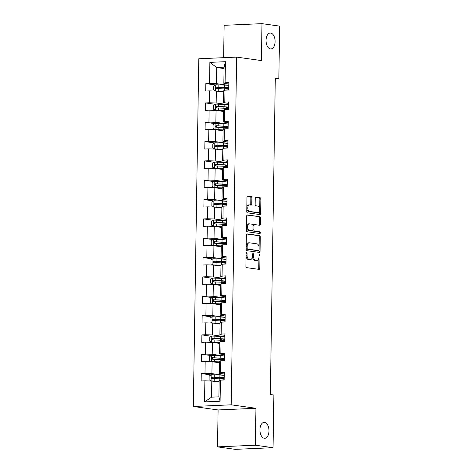 <?xml version="1.0" encoding="UTF-8"?>
<svg xmlns="http://www.w3.org/2000/svg" width="473" height="473" viewBox="0 0 473 473"><rect width="100%" height="100%" fill="white"/><g stroke="black" fill="none" stroke-linecap="round" stroke-linejoin="round"><path stroke-width="0.71" d="M246.593 252.612A0.857 0.485 87.5 0 0 246.545 252.606A0.857 0.485 87.5 0 0 246.096 253.392L245.895 266.317A1.224 0.692 87.5 0 0 246.569 267.629L259.068 269.379A1.224 0.692 87.5 0 0 259.139 269.385A1.224 0.692 87.5 0 0 259.783 268.262L259.984 255.337A0.857 0.485 87.5 0 0 259.511 254.415A0.857 0.485 87.5 0 0 259.464 254.415A0.857 0.485 87.5 0 0 259.015 255.201L258.985 256.874A3.908 2.217 87.5 0 1 256.934 260.463A3.908 2.217 87.5 0 1 256.703 260.452L255.662 260.31A3.908 2.217 87.5 0 1 253.498 256.106L253.528 254.433A0.857 0.485 87.5 0 0 253.055 253.51A0.857 0.485 87.5 0 0 253.002 253.51A0.857 0.485 87.5 0 0 252.552 254.297L252.529 255.97A3.908 2.217 87.5 0 1 250.477 259.559A3.908 2.217 87.5 0 1 250.247 259.553L249.2 259.405A3.908 2.217 87.5 0 1 247.042 255.201L247.066 253.528A0.857 0.485 87.5 0 0 246.593 252.612M270.45 48.926A7.958 4.523 87.5 0 0 270.923 48.95A7.958 4.523 87.5 0 0 275.103 41.216A7.958 4.523 87.5 0 0 270.698 33.069A7.958 4.523 87.5 0 0 270.225 33.045A7.958 4.523 87.5 0 0 266.045 40.779A7.958 4.523 87.5 0 0 270.45 48.926M264.33 438.27A7.958 4.523 87.5 0 0 264.809 438.294A7.958 4.523 87.5 0 0 268.983 430.56A7.958 4.523 87.5 0 0 264.584 422.407A7.958 4.523 87.5 0 0 264.105 422.389A7.958 4.523 87.5 0 0 259.931 430.123A7.958 4.523 87.5 0 0 264.33 438.27M251.873 197.856A1.224 0.692 87.5 0 0 251.198 196.537L247.692 196.047A1.224 0.692 87.5 0 0 247.621 196.047A1.224 0.692 87.5 0 0 246.977 197.17L246.752 211.52A1.224 0.692 87.5 0 0 247.426 212.832L259.931 214.582A1.224 0.692 87.5 0 0 260.002 214.588A1.224 0.692 87.5 0 0 260.641 213.465L260.871 199.115A1.224 0.692 87.5 0 0 260.191 197.797L255.958 197.206A1.224 0.692 87.5 0 0 255.887 197.206A1.224 0.692 87.5 0 0 255.243 198.323L255.148 204.466A1.224 0.692 87.5 0 0 255.822 205.779L257.921 206.074A3.264 1.857 87.5 0 1 259.73 209.421A3.264 1.857 87.5 0 1 258.016 212.59A3.264 1.857 87.5 0 1 257.82 212.584L249.59 211.431A3.264 1.857 87.5 0 1 247.787 208.085A3.264 1.857 87.5 0 1 249.502 204.915A3.264 1.857 87.5 0 1 249.691 204.921L251.062 205.116A1.224 0.692 87.5 0 0 251.139 205.116A1.224 0.692 87.5 0 0 251.778 203.993L251.873 197.856L250.85 197.897A1.224 0.692 87.5 0 0 250.176 196.585L247.32 196.183M261.403 60.579L261.983 23.65L279.673 26.127L278.845 78.79L275.304 78.293L270.337 394.529L273.873 395.026L273.051 447.689L255.361 445.211L255.94 408.282L231.179 404.817L236.642 57.109L261.403 60.579M247.101 233.875A1.224 0.692 87.5 0 0 247.024 233.875A1.224 0.692 87.5 0 0 246.386 234.998L246.161 249.348A1.224 0.692 87.5 0 0 246.835 250.66L259.334 252.411A1.224 0.692 87.5 0 0 259.405 252.416A1.224 0.692 87.5 0 0 260.049 251.293L260.274 236.938A1.224 0.692 87.5 0 0 259.6 235.625L246.953 233.881M246.457 230.434L246.681 216.084A1.224 0.692 87.5 0 1 247.326 214.961A1.224 0.692 87.5 0 1 247.397 214.961L259.896 216.711A1.224 0.692 87.5 0 1 260.57 218.029L260.475 224.167A1.224 0.692 87.5 0 1 259.837 225.29A1.224 0.692 87.5 0 1 259.76 225.29L254.693 224.58A1.224 0.692 87.5 0 0 254.622 224.574A1.224 0.692 87.5 0 0 253.977 225.698L253.912 229.772A1.224 0.692 87.5 0 0 254.592 231.084L259.866 231.823A0.857 0.485 87.5 0 1 260.339 232.698A0.857 0.485 87.5 0 1 259.89 233.532A0.857 0.485 87.5 0 1 259.843 233.526L247.131 231.746A1.224 0.692 87.5 0 1 246.457 230.434M231.179 404.817L193.327 406.478L198.79 58.77L236.642 57.109M215.475 84.957L205.814 83.603L205.696 91.035L209.427 90.869L209.243 102.765L205.507 102.931L205.394 110.369L209.125 110.203L208.942 122.099L205.205 122.265L205.087 129.697L208.824 129.531L208.634 141.427L204.904 141.593L204.785 149.03L208.516 148.865L208.333 160.761L204.596 160.926L204.484 168.358L208.215 168.193L208.025 180.089L204.295 180.254L204.176 187.692L207.913 187.527L207.724 199.423L203.993 199.588L203.875 207.02L207.606 206.855L207.422 218.751L203.686 218.916L203.567 226.354L207.304 226.189L207.115 238.085L203.384 238.25L203.266 245.682L207.003 245.517L206.813 257.413L203.077 257.578L202.964 265.016L206.695 264.85L206.512 276.746L202.775 276.912L202.657 284.344L206.394 284.178L206.204 296.074L202.474 296.24L202.355 303.678L206.086 303.512L205.903 315.408L202.166 315.574L202.054 323.006L205.785 322.84L205.601 334.736L201.865 334.902L201.746 342.34L205.483 342.174L205.294 354.07L201.563 354.236L201.445 361.668L205.176 361.502L204.992 373.398L201.256 373.564L201.143 380.996L204.874 380.836L204.543 401.902L220.093 401.216L218.91 396.835L219.159 380.73L220.424 380.15L224.155 379.985L224.273 372.553L220.542 372.718L219.277 373.292L219.466 361.396L220.725 360.822L224.462 360.657L224.574 353.219L220.844 353.384L219.584 353.964L219.768 342.068L221.033 341.488L224.764 341.329L224.882 333.891L221.145 334.056L219.886 334.63L220.075 322.734L221.334 322.16L225.065 321.995L225.183 314.563L221.453 314.722L220.187 315.302L220.377 303.406L221.636 302.826L225.373 302.667L225.491 295.229L221.754 295.394L220.495 295.968L220.678 284.072L221.943 283.498L225.674 283.333L225.792 275.901L222.056 276.061L220.796 276.64L220.986 264.744L222.245 264.165L225.976 264.005L226.094 256.567L222.363 256.733L221.098 257.306L221.287 245.41L222.547 244.837L226.283 244.671L226.401 237.239L222.665 237.399L221.405 237.978L221.589 226.082L222.854 225.503L226.585 225.343L226.703 217.905L222.966 218.071L221.707 218.644L221.896 206.748L223.155 206.175L226.892 206.009L227.005 198.577L223.274 198.737L222.008 199.316L222.198 187.42L223.457 186.841L227.194 186.681L227.312 179.243L223.575 179.409L222.316 179.982L222.499 168.086L223.764 167.513L227.495 167.347L227.614 159.915L223.883 160.075L222.617 160.654L222.807 148.758L224.066 148.179L227.803 148.019L227.915 140.582L224.184 140.747L222.925 141.321L223.108 129.425L224.373 128.851L228.104 128.686L228.223 121.254L224.486 121.413L223.226 121.993L223.41 110.097L224.675 109.517L228.406 109.358L228.524 101.92L224.793 102.085L223.528 102.659L223.717 90.763L224.977 90.189L228.713 90.024L228.826 82.592L225.095 82.751L223.835 83.331L224.084 67.219L216.723 67.544L216.468 83.656L228.784 85.377M205.814 83.603L209.545 83.437L209.876 62.371L225.426 61.691L225.095 82.751M224.977 90.189L224.793 102.085M224.675 109.517L224.486 121.413M224.373 128.851L224.184 140.747M224.066 148.179L223.883 160.075M223.764 167.513L223.575 179.409M223.457 186.841L223.274 198.737M223.155 206.175L222.966 218.071M222.854 225.503L222.665 237.399M222.547 244.837L222.363 256.733M222.245 264.165L222.056 276.061M221.943 283.498L221.754 295.394M221.636 302.826L221.453 314.722M221.334 322.16L221.145 334.056M221.033 341.488L220.844 353.384M220.725 360.822L220.542 372.718M220.424 380.15L220.093 401.216M228.483 104.71L216.167 102.984L216.35 91.088L223.694 92.117M228.5 103.356L223.528 102.659M216.35 91.088L209.427 90.869M216.167 102.984L209.243 102.765M228.175 124.038L215.859 122.318L216.049 110.422L223.392 111.451M228.199 122.69L223.226 121.993M216.049 110.422L209.125 110.203M215.859 122.318L208.942 122.099M227.874 143.372L215.558 141.646L215.741 129.75L223.09 130.779M227.897 142.018L222.925 141.321M215.741 129.75L208.824 129.531M215.558 141.646L208.634 141.427M227.572 162.7L215.25 160.98L215.44 149.084L222.783 150.107M227.59 161.352L222.617 160.654M215.44 149.084L208.516 148.865M215.25 160.98L208.333 160.761M227.265 182.034L214.949 180.308L215.138 168.412L222.481 169.44M227.288 180.68L222.316 179.982M215.138 168.412L208.215 168.193M214.949 180.308L208.025 180.089M226.963 201.362L214.647 199.641L214.831 187.746L222.174 188.768M226.987 200.014L222.008 199.316M214.831 187.746L207.913 187.527M214.647 199.641L207.724 199.423M226.662 220.696L214.34 218.969L214.529 207.073L221.872 208.102M226.679 219.342L221.707 218.644M214.529 207.073L207.606 206.855M214.34 218.969L207.422 218.751M226.354 240.024L214.038 238.297L214.228 226.401L221.571 227.43M226.378 238.676L221.405 237.978M214.228 226.401L207.304 226.189M214.038 238.297L207.115 238.085M226.053 259.358L213.737 257.631L213.92 245.735L221.263 246.764M226.07 258.004L221.098 257.306M213.92 245.735L207.003 245.517M213.737 257.631L206.813 257.413M225.745 278.686L213.429 276.959L213.619 265.063L220.962 266.092M225.769 277.332L220.796 276.64M213.619 265.063L206.695 264.85M213.429 276.959L206.512 276.746M225.444 298.02L213.128 296.293L213.317 284.397L220.66 285.426M225.467 296.666L220.495 295.968M213.317 284.397L206.394 284.178M213.128 296.293L206.204 296.074M225.142 317.348L212.826 315.621L213.01 303.725L220.353 304.754M225.16 315.994L220.187 315.302M213.01 303.725L206.086 303.512M212.826 315.621L205.903 315.408M224.835 336.681L212.519 334.955L212.708 323.059L220.051 324.088M224.858 335.327L219.886 334.63M212.708 323.059L205.785 322.84M212.519 334.955L205.601 334.736M224.533 356.009L212.217 354.283L212.401 342.387L219.75 343.416M224.557 354.655L219.584 353.964M212.401 342.387L205.483 342.174M212.217 354.283L205.294 354.07M224.232 375.343L211.916 373.617L212.099 361.721L219.442 362.75M224.249 373.989L219.277 373.292M212.099 361.721L205.176 361.502M211.916 373.617L204.992 373.398M204.543 401.902L211.543 397.16L211.798 381.049L219.141 382.078M211.798 381.049L204.874 380.836M255.94 408.282L218.094 409.949L217.515 446.873L255.361 445.211M217.515 446.873L235.199 449.35L273.051 447.689M261.983 23.65L224.137 25.311L223.628 57.682M218.094 409.949L193.327 406.478M275.298 78.944L278.845 78.79M211.543 397.16L218.91 396.835M224.066 68.573L216.723 67.544L209.876 62.371M228.808 84.028L223.835 83.331M225.426 61.691L224.084 67.219M216.468 83.656L209.545 83.437M210.923 374.918L201.256 373.564M211.224 355.584L201.563 354.236M211.532 336.256L201.865 334.902M211.833 316.922L202.166 315.574M212.135 297.594L202.474 296.24M212.442 278.26L202.775 276.912M212.744 258.932L203.077 257.578M213.045 239.598L203.384 238.25M213.353 220.27L203.686 218.916M213.654 200.942L203.993 199.588M213.962 181.608L204.295 180.254M214.263 162.28L204.596 160.926M214.565 142.947L204.904 141.593M214.872 123.619L205.205 122.265M215.174 104.285L205.507 102.931M246.055 256.053A3.908 2.217 87.5 0 0 248.177 259.446L249.2 259.405M250.477 259.559L249.454 259.606A3.908 2.217 87.5 0 1 249.224 259.594L248.177 259.446M252.487 256.62A3.908 2.217 87.5 0 0 254.64 260.351L255.662 260.31M256.934 260.463L255.911 260.511A3.908 2.217 87.5 0 1 255.68 260.499L254.64 260.351M258.418 269.291A1.224 0.692 87.5 0 0 258.761 268.303L258.926 257.667M259.092 247.249L259.251 236.985A1.224 0.692 87.5 0 0 258.577 235.672L246.723 234.011M258.684 252.322A1.224 0.692 87.5 0 0 259.027 251.34L259.044 250.182M247.154 248.148A0.857 0.485 87.5 0 0 247.627 249.064L258.601 250.601A0.857 0.485 87.5 0 0 258.648 250.607A0.857 0.485 87.5 0 0 259.098 249.821L259.127 248.053A3.908 2.217 87.5 0 0 256.963 243.849L249.466 242.803A3.908 2.217 87.5 0 0 249.23 242.791A3.908 2.217 87.5 0 0 247.178 246.38L247.154 248.148L246.179 248.189M246.173 248.567A0.857 0.485 87.5 0 0 246.604 249.111L247.627 249.064M257.679 250.643A0.857 0.485 87.5 0 1 257.625 250.649A0.857 0.485 87.5 0 1 257.578 250.649L246.604 249.111M248.443 242.844A3.908 2.217 87.5 0 0 248.207 242.832A3.908 2.217 87.5 0 0 246.22 245.629M247.024 215.097L259.896 216.711M259.109 225.195A1.224 0.692 87.5 0 0 259.452 224.214L259.547 218.071A1.224 0.692 87.5 0 0 258.873 216.758M254.545 224.586L253.67 224.622A1.224 0.692 87.5 0 0 253.599 224.622A1.224 0.692 87.5 0 0 253.002 225.355M252.895 230.026A1.224 0.692 87.5 0 0 253.569 231.131L259.866 231.823M259.127 233.426A0.857 0.485 87.5 0 0 259.293 232.503A0.857 0.485 87.5 0 0 258.843 231.871M249.431 223.841A3.264 1.857 87.5 0 0 249.236 223.83A3.264 1.857 87.5 0 0 247.521 227.005A3.264 1.857 87.5 0 0 249.33 230.351L252.227 230.753A1.224 0.692 87.5 0 0 252.298 230.759A1.224 0.692 87.5 0 0 252.943 229.636L253.008 225.562A1.224 0.692 87.5 0 0 252.328 224.249L249.431 223.841M248.408 223.889A3.264 1.857 87.5 0 0 248.213 223.877A3.264 1.857 87.5 0 0 246.516 226.496M246.504 227.265A3.264 1.857 87.5 0 0 248.307 230.392L249.33 230.351M251.352 230.794A1.224 0.692 87.5 0 1 251.275 230.8A1.224 0.692 87.5 0 1 251.204 230.8L248.307 230.392M250.418 205.022A1.224 0.692 87.5 0 0 250.755 204.04L250.85 197.897M248.668 204.969A3.264 1.857 87.5 0 0 248.479 204.957A3.264 1.857 87.5 0 0 246.823 207.233M246.8 208.699A3.264 1.857 87.5 0 0 248.567 211.472L249.59 211.431M257.188 212.614A3.264 1.857 87.5 0 1 256.993 212.637A3.264 1.857 87.5 0 1 256.798 212.625L248.567 211.472M259.695 208.847L259.848 199.157A1.224 0.692 87.5 0 0 259.169 197.844L255.586 197.342M259.281 214.494A1.224 0.692 87.5 0 0 259.618 213.512L259.671 210.314M224.232 375.396A9.513 0.816 0.9 0 0 219.915 375.03L211.224 374.722L209.155 376.053L209.101 379.772L211.124 380.919L219.153 381.191M211.124 380.919L219.153 381.339M224.19 377.75A9.513 0.816 -179.1 0 0 219.88 377.383L212.04 377.058C211.129 377.572 211.124 378.063 212.016 378.542L219.856 378.873A9.513 0.816 0.9 0 1 224.167 379.24M224.178 378.672A9.513 0.816 -179.1 0 1 223.623 378.725L221.358 378.962M219.898 378.873A4.541 0.39 0.9 0 1 220.696 378.767L222.381 378.619L222.393 377.75M213.033 378.684C212.022 378.193 212.028 377.696 213.057 377.2L219.271 377.501A7.899 0.68 0.9 0 1 224.184 378.164M224.184 378.258A7.899 0.68 0.9 0 1 222.381 378.619M224.533 356.068A9.513 0.816 0.9 0 0 220.223 355.696L211.526 355.394L209.462 356.725L209.403 360.438L211.431 361.591L219.46 361.863M211.431 361.591L219.454 362.011M224.498 358.422A9.513 0.816 -179.1 0 0 220.181 358.055L212.342 357.724C211.431 358.238 211.425 358.735 212.318 359.214L220.158 359.539A9.513 0.816 0.9 0 1 224.474 359.906M224.48 359.338A9.513 0.816 -179.1 0 1 223.924 359.391L221.666 359.628M220.205 359.539A4.541 0.39 0.9 0 1 221.003 359.433L222.682 359.285L222.694 358.416M213.341 359.356C212.324 358.859 212.336 358.363 213.364 357.866L219.578 358.173A7.899 0.68 0.9 0 1 224.492 358.83M224.486 358.93A7.899 0.68 0.9 0 1 222.682 359.285M224.835 336.735A9.513 0.816 0.9 0 0 220.524 336.368L211.833 336.061L209.764 337.391L209.705 341.11L211.733 342.257L219.762 342.529M211.733 342.257L219.762 342.683M224.799 339.088A9.513 0.816 -179.1 0 0 220.489 338.721L212.649 338.396C211.738 338.91 211.727 339.401 212.625 339.88L220.465 340.211A9.513 0.816 0.9 0 1 224.776 340.578M224.787 340.01A9.513 0.816 -179.1 0 1 224.226 340.063L221.967 340.3M220.507 340.211A4.541 0.39 0.9 0 1 221.305 340.105L222.984 339.957L223.002 339.088M213.642 340.022C212.631 339.531 212.637 339.035 213.666 338.538L219.88 338.839A7.899 0.68 0.9 0 1 224.793 339.502M224.793 339.596A7.899 0.68 0.9 0 1 222.984 339.957M225.142 317.407A9.513 0.816 0.9 0 0 220.826 317.034L212.135 316.733L210.071 318.063L210.012 321.776L212.034 322.929L220.063 323.201M212.034 322.929L220.063 323.349M225.101 319.76A9.513 0.816 -179.1 0 0 220.79 319.393L212.951 319.062C212.04 319.577 212.034 320.073 212.927 320.552L220.767 320.877A9.513 0.816 0.9 0 1 225.077 321.244M225.089 320.676A9.513 0.816 -179.1 0 1 224.533 320.729L222.269 320.966M220.814 320.883A4.541 0.39 0.9 0 1 221.606 320.771L223.291 320.623L223.303 319.754M213.944 320.694C212.933 320.197 212.939 319.701 213.967 319.204L220.181 319.512A7.899 0.68 0.9 0 1 225.095 320.168M225.095 320.268A7.899 0.68 0.9 0 1 223.291 320.623M225.444 298.073A9.513 0.816 0.9 0 0 221.133 297.706L212.436 297.399L210.373 298.729L210.314 302.448L212.342 303.595L220.371 303.867M212.342 303.595L220.365 304.021M225.408 300.426A9.513 0.816 -179.1 0 0 221.098 300.059L213.252 299.734C212.342 300.249 212.336 300.745 213.234 301.218L221.074 301.549A9.513 0.816 0.9 0 1 225.385 301.916M225.39 301.348A9.513 0.816 -179.1 0 1 224.835 301.402L222.576 301.638M221.116 301.549A4.541 0.39 0.9 0 1 221.914 301.443L223.593 301.295L223.605 300.426M214.251 301.36C213.234 300.869 213.246 300.373 214.275 299.876L220.489 300.178A7.899 0.68 0.9 0 1 225.402 300.84M225.396 300.934A7.899 0.68 0.9 0 1 223.593 301.295M225.745 278.745A9.513 0.816 0.9 0 0 221.435 278.372L212.744 278.071L210.674 279.401L210.615 283.114L212.643 284.267L220.672 284.539M212.643 284.267L220.672 284.687M225.71 281.098A9.513 0.816 -179.1 0 0 221.399 280.731L213.56 280.4C212.649 280.915 212.637 281.411 213.536 281.89L221.376 282.215A9.513 0.816 0.9 0 1 225.686 282.582M225.698 282.014A9.513 0.816 -179.1 0 1 225.142 282.068L222.878 282.304M221.417 282.221A4.541 0.39 0.9 0 1 222.215 282.109L223.895 281.961L223.912 281.092M214.553 282.032C213.542 281.536 213.548 281.039 214.576 280.542L220.79 280.85A7.899 0.68 0.9 0 1 225.704 281.506M225.704 281.606A7.899 0.68 0.9 0 1 223.895 281.961M226.053 259.411A9.513 0.816 0.9 0 0 221.736 259.044L213.045 258.737L210.982 260.067L210.923 263.786L212.951 264.933L220.974 265.205M212.951 264.933L220.974 265.359M226.011 261.764A9.513 0.816 -179.1 0 0 221.701 261.398L213.861 261.072C212.951 261.587 212.945 262.083 213.837 262.556L221.677 262.887A9.513 0.816 0.9 0 1 225.988 263.254M225.999 262.686A9.513 0.816 -179.1 0 1 225.444 262.74L223.179 262.976M221.725 262.887A4.541 0.39 0.9 0 1 222.517 262.781L224.202 262.633L224.214 261.764M214.854 262.698C213.843 262.208 213.849 261.711 214.878 261.214L221.098 261.516A7.899 0.68 0.9 0 1 226.005 262.178M226.005 262.273A7.899 0.68 0.9 0 1 224.202 262.633M226.354 240.083A9.513 0.816 0.9 0 0 222.044 239.71L213.347 239.409L211.283 240.739L211.224 244.452L213.252 245.605L221.281 245.877M213.252 245.605L221.275 246.025M226.319 242.436A9.513 0.816 -179.1 0 0 222.008 242.07L214.168 241.738C213.252 242.253 213.246 242.75 214.145 243.228L221.985 243.554A9.513 0.816 0.9 0 1 226.295 243.92M226.301 243.353A9.513 0.816 -179.1 0 1 225.745 243.406L223.487 243.642M222.026 243.56A4.541 0.39 0.9 0 1 222.824 243.447L224.504 243.299L224.515 242.43M215.162 243.37C214.145 242.874 214.157 242.377 215.185 241.886L221.399 242.188A7.899 0.68 0.9 0 1 226.313 242.844M226.307 242.945A7.899 0.68 0.9 0 1 224.504 243.299M226.656 220.749A9.513 0.816 0.9 0 0 222.345 220.383L213.654 220.075L211.585 221.405L211.526 225.124L213.554 226.271L221.583 226.543M213.554 226.271L221.583 226.697M226.62 223.102A9.513 0.816 -179.1 0 0 222.31 222.736L214.47 222.411C213.56 222.925 213.548 223.422 214.446 223.895L222.286 224.226A9.513 0.816 0.9 0 1 226.597 224.592M226.608 224.025A9.513 0.816 -179.1 0 1 226.053 224.078L223.788 224.314M222.328 224.226A4.541 0.39 0.9 0 1 223.126 224.119L224.805 223.971L224.823 223.102M215.463 224.042C214.452 223.546 214.458 223.049 215.487 222.552L221.701 222.854A7.899 0.68 0.9 0 1 226.614 223.516M226.614 223.611A7.899 0.68 0.9 0 1 224.805 223.971M226.963 201.421A9.513 0.816 0.9 0 0 222.653 201.055L213.956 200.747L211.892 202.077L211.833 205.79L213.861 206.943L221.884 207.215M213.861 206.943L221.884 207.363M226.928 203.774A9.513 0.816 -179.1 0 0 222.612 203.408L214.772 203.077C213.861 203.591 213.855 204.088 214.748 204.567L222.588 204.892A9.513 0.816 0.9 0 1 226.904 205.258M226.91 204.691A9.513 0.816 -179.1 0 1 226.354 204.75L224.096 204.98M222.635 204.898A4.541 0.39 0.9 0 1 223.433 204.785L225.113 204.638L225.124 203.768M215.771 204.708C214.754 204.212 214.76 203.721 215.789 203.224L222.008 203.526A7.899 0.68 0.9 0 1 226.916 204.182M226.916 204.283A7.899 0.68 0.9 0 1 225.113 204.638M227.265 182.087A9.513 0.816 0.9 0 0 222.954 181.721L214.257 181.413L212.194 182.744L212.135 186.463L214.163 187.61L222.192 187.882M214.163 187.61L222.186 188.035M227.229 184.44A9.513 0.816 -179.1 0 0 222.919 184.074L215.079 183.749C214.163 184.263 214.157 184.76 215.055 185.233L222.895 185.564A9.513 0.816 0.9 0 1 227.206 185.93M227.211 185.363A9.513 0.816 -179.1 0 1 226.656 185.416L224.397 185.653M222.937 185.564A4.541 0.39 0.9 0 1 223.735 185.457L225.414 185.31L225.426 184.44M216.072 185.381C215.061 184.884 215.067 184.387 216.096 183.891L222.31 184.192A7.899 0.68 0.9 0 1 227.223 184.854M227.223 184.949A7.899 0.68 0.9 0 1 225.414 185.31M227.566 162.759A9.513 0.816 0.9 0 0 223.256 162.393L214.565 162.085L212.495 163.416L212.442 167.129L214.464 168.282L222.493 168.554M214.464 168.282L222.493 168.701M227.531 165.112A9.513 0.816 -179.1 0 0 223.221 164.746L215.381 164.415C214.47 164.929 214.458 165.426 215.357 165.905L223.197 166.23A9.513 0.816 0.9 0 1 227.507 166.597M227.519 166.029A9.513 0.816 -179.1 0 1 226.963 166.088L224.699 166.319M223.238 166.236A4.541 0.39 0.9 0 1 224.036 166.124L225.716 165.976L225.733 165.107M216.374 166.047C215.363 165.55 215.369 165.059 216.398 164.563L222.612 164.864A7.899 0.68 0.9 0 1 227.525 165.526M227.525 165.621A7.899 0.68 0.9 0 1 225.716 165.976M227.874 143.425A9.513 0.816 0.9 0 0 223.563 143.059L214.866 142.751L212.803 144.082L212.744 147.801L214.772 148.948L222.801 149.22M214.772 148.948L222.795 149.373M227.838 145.785A9.513 0.816 -179.1 0 0 223.522 145.412L215.682 145.087C214.772 145.601 214.766 146.098 215.658 146.571L223.498 146.902A9.513 0.816 0.9 0 1 227.815 147.269M227.82 146.701A9.513 0.816 -179.1 0 1 227.265 146.754L225.006 146.991M223.546 146.902A4.541 0.39 0.9 0 1 224.344 146.796L226.023 146.648L226.035 145.779M216.681 146.719C215.664 146.222 215.676 145.725 216.705 145.229L222.919 145.53A7.899 0.68 0.9 0 1 227.826 146.192M227.826 146.287A7.899 0.68 0.9 0 1 226.023 146.648M228.175 124.097A9.513 0.816 0.9 0 0 223.865 123.731L215.168 123.423L213.104 124.754L213.045 128.467L215.073 129.62L223.102 129.892M215.073 129.62L223.096 130.04M228.14 126.451A9.513 0.816 -179.1 0 0 223.83 126.084L215.99 125.753C215.079 126.267 215.067 126.764 215.966 127.243L223.806 127.568A9.513 0.816 0.9 0 1 228.116 127.941M228.128 127.367A9.513 0.816 -179.1 0 1 227.566 127.426L225.308 127.657M223.847 127.574A4.541 0.39 0.9 0 1 224.645 127.462L226.325 127.314L226.342 126.445M216.983 127.385C215.972 126.888 215.978 126.397 217.006 125.901L223.221 126.202A7.899 0.68 0.9 0 1 228.134 126.865M228.134 126.959A7.899 0.68 0.9 0 1 226.325 127.314M228.483 104.764A9.513 0.816 0.9 0 0 224.167 104.397L215.475 104.09L213.406 105.42L213.353 109.139L215.375 110.286L223.404 110.558M215.375 110.286L223.404 110.712M228.441 107.123A9.513 0.816 -179.1 0 0 224.131 106.75L216.291 106.425C215.381 106.939 215.375 107.436 216.267 107.915L224.107 108.24A9.513 0.816 0.9 0 1 228.418 108.607M228.429 108.039A9.513 0.816 -179.1 0 1 227.874 108.092L225.609 108.329M224.149 108.24A4.541 0.39 0.9 0 1 224.947 108.134L226.632 107.986L226.644 107.117M217.284 108.057C216.273 107.56 216.279 107.064 217.308 106.567L223.522 106.874A7.899 0.68 0.9 0 1 228.435 107.531M228.435 107.625A7.899 0.68 0.9 0 1 226.632 107.986M228.784 85.436A9.513 0.816 0.9 0 0 224.474 85.069L215.777 84.762L213.713 86.092L213.654 89.805L215.682 90.958L223.711 91.23M215.682 90.958L223.705 91.378M228.749 87.789A9.513 0.816 -179.1 0 0 224.433 87.422L216.593 87.097C215.682 87.606 215.676 88.102 216.575 88.581L224.415 88.906A9.513 0.816 0.9 0 1 228.725 89.279M228.731 88.705A9.513 0.816 -179.1 0 1 228.175 88.764L225.917 89.001M224.456 88.912A4.541 0.39 0.9 0 1 225.254 88.8L226.934 88.652L226.945 87.789M217.592 88.723C216.575 88.226 216.587 87.736 217.615 87.239L223.83 87.54A7.899 0.68 0.9 0 1 228.743 88.203M228.737 88.297A7.899 0.68 0.9 0 1 226.934 88.652M246.066 255.243L247.042 255.201M249.224 259.594L250.247 259.553M252.552 254.474L253.528 254.433M252.523 256.147L253.498 256.106M255.68 260.499L256.703 260.452M259.009 255.379L259.984 255.337M258.761 268.303L259.783 268.262M246.09 253.569L247.066 253.528M258.577 235.672L259.6 235.625M259.251 236.985L260.274 236.938M259.027 251.34L260.049 251.293M257.578 250.649L258.601 250.601M246.202 246.427L247.178 246.38M259.547 218.071L260.57 218.029M259.452 224.214L260.475 224.167M253.002 225.739L253.977 225.698M252.931 229.813L253.912 229.772M253.569 231.131L254.592 231.084M251.204 230.8L252.227 230.753M250.755 204.04L251.778 203.993M256.798 212.625L257.82 212.584M259.169 197.844L260.191 197.797M259.848 199.157L260.871 199.115M259.618 213.512L260.641 213.465M250.176 196.585L251.198 196.537M211.171 374.758L211.076 380.889M219.856 378.873L219.833 380.422M220.696 378.767L220.714 377.59M219.915 375.03L219.88 377.383M214.222 378.583L214.186 380.942M214.287 374.746L214.245 377.099M213.057 377.2L212.04 377.058M211.472 355.424L211.378 361.561M220.158 359.539L220.134 361.088M221.003 359.433L221.021 358.262M220.223 355.696L220.181 358.055M214.529 359.255L214.494 361.609M214.588 355.412L214.553 357.771M213.364 357.866L212.342 357.724M211.78 336.096L211.679 342.227M220.465 340.211L220.442 341.76M221.305 340.105L221.323 338.928M220.524 336.368L220.489 338.721M214.831 339.927L214.795 342.281M214.89 336.084L214.854 338.437M213.666 338.538L212.649 338.396M212.081 316.762L211.987 322.899M220.767 320.877L220.743 322.426M221.606 320.771L221.63 319.6M220.826 317.034L220.79 319.393M215.132 320.593L215.097 322.947M215.197 316.75L215.156 319.109M213.967 319.204L212.951 319.062M212.383 297.434L212.288 303.565M221.074 301.549L221.045 303.098M221.914 301.443L221.932 300.266M221.133 297.706L221.098 300.059M215.44 301.266L215.404 303.619M215.499 297.422L215.463 299.776M214.275 299.876L213.252 299.734M212.69 278.1L212.596 284.238M221.376 282.215L221.352 283.765M222.215 282.109L222.233 280.938M221.435 278.372L221.399 280.731M215.741 281.932L215.706 284.285M215.8 278.089L215.765 280.448M214.576 280.542L213.56 280.4M212.992 258.772L212.897 264.904M221.677 262.887L221.654 264.437M222.517 262.781L222.541 261.604M221.736 259.044L221.701 261.398M216.049 262.604L216.007 264.957M216.108 258.761L216.072 261.114M214.878 261.214L213.861 261.072M213.299 239.439L213.199 245.576M221.985 243.554L221.961 245.103M222.824 243.447L222.842 242.277M222.044 239.71L222.008 242.07M216.35 243.27L216.315 245.623M216.409 239.427L216.374 241.786M215.185 241.886L214.168 241.738M213.601 220.111L213.506 226.242M222.286 224.226L222.263 225.775M223.126 224.119L223.144 222.943M222.345 220.383L222.31 222.736M216.652 223.942L216.616 226.295M216.711 220.099L216.675 222.452M215.487 222.552L214.47 222.411M213.902 200.777L213.808 206.914M222.588 204.892L222.564 206.441M223.433 204.785L223.451 203.615M222.653 201.055L222.612 203.408M216.959 204.608L216.918 206.961M217.018 200.765L216.983 203.124M215.789 203.224L214.772 203.077M214.21 181.449L214.109 187.58M222.895 185.564L222.872 187.113M223.735 185.457L223.753 184.281M222.954 181.721L222.919 184.074M217.261 185.28L217.225 187.633M217.32 181.437L217.284 183.79M216.096 183.891L215.079 183.749M214.511 162.121L214.417 168.252M223.197 166.23L223.173 167.779M224.036 166.124L224.054 164.953M223.256 162.393L223.221 164.746M217.562 165.946L217.527 168.299M217.627 162.103L217.586 164.462M216.398 164.563L215.381 164.415M214.813 142.787L214.718 148.918M223.498 146.902L223.475 148.451M224.344 146.796L224.362 145.619M223.563 143.059L223.522 145.412M217.87 146.618L217.828 148.971M217.929 142.775L217.893 145.128M216.705 145.229L215.682 145.087M215.12 123.459L215.02 129.59M223.806 127.568L223.782 129.123M224.645 127.462L224.663 126.291M223.865 123.731L223.83 126.084M218.171 127.284L218.136 129.637M218.23 123.447L218.195 125.8M217.006 125.901L215.99 125.753M215.422 104.125L215.327 110.256M224.107 108.24L224.084 109.789M224.947 108.134L224.965 106.963M224.167 104.397L224.131 106.75M218.473 107.956L218.437 110.31M218.538 104.113L218.496 106.466M217.308 106.567L216.291 106.425M215.723 84.797L215.629 90.928M224.415 88.906L224.385 90.461M225.254 88.8L225.272 87.629M224.474 85.069L224.433 87.422M218.78 88.622L218.745 90.976M218.839 84.785L218.804 87.138M217.615 87.239L216.593 87.097M257.625 250.649L258.648 250.607M248.207 242.832L249.23 242.791M253.599 224.622L254.622 224.574M248.213 223.877L249.236 223.83M251.275 230.8L252.298 230.759M248.479 204.957L249.502 204.915M256.993 212.637L258.016 212.59M219.673 377.525L219.649 378.861M219.975 358.191L219.957 359.527M220.276 338.863L220.258 340.199M220.584 319.529L220.56 320.865M220.885 300.201L220.867 301.538M221.193 280.867L221.169 282.204M221.494 261.539L221.47 262.876M221.796 242.206L221.778 243.542M222.103 222.878L222.079 224.214M222.405 203.55L222.381 204.88M222.706 184.216L222.688 185.552M223.014 164.888L222.99 166.224M223.315 145.554L223.291 146.89M223.617 126.226L223.599 127.562M223.924 106.892L223.9 108.228M224.226 87.564L224.208 88.9"/></g></svg>
